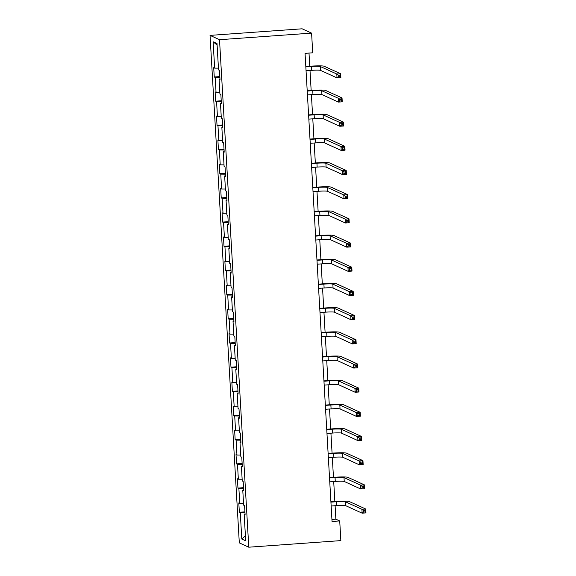 <?xml version="1.0" encoding="UTF-8"?>
<svg xmlns="http://www.w3.org/2000/svg" width="576" height="576" viewBox="0 0 576 576"><rect width="100%" height="100%" fill="white"/><g stroke="black" fill="none" stroke-linecap="round" stroke-linejoin="round"><path stroke-width="0.86" d="M210.046 35.388L239.306 542.88L248.774 547.2L219.514 39.701L210.046 35.388L302.119 28.8L311.587 33.12L219.514 39.701M245.074 514.303L244.174 514.462L245.102 514.886L244.57 505.584L243.634 505.159L242.777 490.277L243.713 490.709L243.173 481.406L242.244 480.982L241.38 466.099L242.316 466.524L241.783 457.222L240.847 456.797L239.99 441.914L240.926 442.346L240.386 433.044L239.45 432.619L238.594 417.737L239.53 418.162L238.99 408.859L238.061 408.434L237.197 393.552L238.133 393.984L237.6 384.682L236.664 384.257L235.807 369.374L236.743 369.799L236.203 360.497L235.267 360.072L234.41 345.19L235.346 345.614L234.806 336.319L233.878 335.894L233.014 321.012L233.95 321.437L233.417 312.134L232.481 311.71L231.624 296.827L232.56 297.252L232.02 287.957L231.084 287.532L230.227 272.65L231.163 273.074L230.623 263.772L229.694 263.347L228.838 248.465L229.766 248.89L229.234 239.594L228.298 239.17L227.441 224.287L228.377 224.712L227.837 215.41L226.901 214.985L226.044 200.102L226.98 200.527L226.447 191.232L225.511 190.8L224.654 175.925L225.583 176.35L225.05 167.047L224.114 166.622L223.258 151.74L224.194 152.165L223.654 142.87L222.718 142.438L221.861 127.562L222.797 127.987L222.264 118.685L221.328 118.26L220.471 103.378L221.4 103.802L220.867 94.507L219.931 94.075L219.074 79.2L220.01 79.625L219.47 70.322L218.542 69.898L217.015 43.546L213.127 41.774L217.109 45.065M244.174 514.462L245.693 540.814L241.798 539.042L240.278 512.69L239.35 512.258L244.93 511.862M213.127 41.774L214.646 68.126L213.71 67.694L214.25 76.997L215.186 77.422L216.043 92.304L215.107 91.879L215.64 101.182L216.576 101.606L217.433 116.489L216.504 116.057L217.037 125.359L217.973 125.784L218.83 140.666L217.894 140.242L218.434 149.544L219.37 149.969L220.226 164.851L219.29 164.419L219.823 173.722L220.759 174.146L221.616 189.029L220.687 188.604L221.22 197.906L222.156 198.331L223.013 213.214L222.077 212.789L222.617 222.084L223.553 222.509L224.41 237.391L223.474 236.966L224.006 246.269L224.942 246.694L225.799 261.576L224.87 261.151L225.403 270.446L226.339 270.871L227.196 285.754L226.26 285.329L226.8 294.631L227.729 295.056L228.593 309.938L227.657 309.514L228.19 318.809L229.126 319.234L229.982 334.116L229.054 333.691L229.586 342.994L230.522 343.418L231.379 358.301L230.443 357.876L230.983 367.171L231.912 367.603L232.776 382.478L231.84 382.054L232.373 391.356L233.309 391.781L234.166 406.663L233.23 406.238L233.77 415.534L234.706 415.966L235.562 430.841L234.626 430.416L235.166 439.718L236.095 440.143L236.959 455.026L236.023 454.601L236.556 463.896L237.492 464.328L238.349 479.203L237.413 478.778L237.953 488.081L238.889 488.506L239.746 503.388L238.81 502.963L239.35 512.258M311.587 33.12L312.725 52.805L305.05 53.352L332.042 521.474L339.718 520.927L335.873 519.178L335.102 505.728M243.677 490.118L242.777 490.277M239.746 503.388L243.533 503.402M238.889 488.506L243.583 488.527M242.28 465.941L241.38 466.099M238.349 479.203L242.136 479.218M237.492 464.328L242.194 464.342M240.89 441.756L239.99 441.914M236.959 455.026L240.746 455.04M236.095 440.143L240.797 440.165M239.494 417.578L238.594 417.737M235.562 430.841L239.35 430.855M234.706 415.966L239.4 415.98M238.104 393.394L237.197 393.552M234.166 406.663L237.96 406.678M233.309 391.781L238.01 391.802M236.707 369.216L235.807 369.374M232.776 382.478L236.563 382.493M231.912 367.603L236.614 367.618M235.31 345.031L234.41 345.19M231.379 358.301L235.166 358.315M230.522 343.418L235.217 343.44M233.921 320.854L233.014 321.012M229.982 334.116L233.777 334.13M229.126 319.234L233.827 319.255M232.524 296.669L231.624 296.827M228.593 309.938L232.38 309.953M227.729 295.056L232.43 295.07M231.127 272.491L230.227 272.65M227.196 285.754L230.983 285.768M226.339 270.871L231.034 270.893M229.738 248.306L228.838 248.465M225.799 261.576L229.594 261.59M224.942 246.694L229.644 246.708M228.341 224.129L227.441 224.287M224.41 237.391L228.197 237.406M223.553 222.509L228.247 222.53M226.944 199.944L226.044 200.102M223.013 213.214L226.8 213.228M222.156 198.331L226.858 198.346M225.554 175.766L224.654 175.925M221.616 189.029L225.41 189.043M220.759 174.146L225.461 174.168M224.158 151.582L223.258 151.74M220.226 164.851L224.014 164.866M219.37 149.969L224.064 149.983M222.761 127.404L221.861 127.562M218.83 140.666L222.617 140.681M217.973 125.784L222.674 125.806M221.371 103.219L220.471 103.378M217.433 116.489L221.227 116.503M216.576 101.606L221.278 101.621M219.974 79.034L219.074 79.2M216.043 92.304L219.83 92.318M215.186 77.422L219.881 77.443M214.646 68.126L218.434 68.141M339.718 520.927L340.848 540.612L248.774 547.2M334.858 501.516L333.706 481.543M333.461 477.338L332.309 457.366M332.071 453.154L330.919 433.181M330.674 428.969L329.522 409.003M329.278 404.791L328.126 384.818M327.888 380.606L326.736 360.641M326.491 356.429L325.339 336.456M325.094 332.244L323.942 312.278M323.705 308.066L322.553 288.094M322.308 283.882L321.156 263.916M320.911 259.704L319.766 239.731M319.522 235.519L318.37 215.554M318.125 211.342L316.973 191.369M316.728 187.157L315.583 167.191M315.338 162.979L314.186 143.006M313.942 138.794L312.79 118.829M312.552 114.617L311.4 94.644M311.155 90.432L310.003 70.466M309.758 66.254L309.002 53.071M241.798 539.042L245.398 535.774M240.278 512.69L244.98 512.705M331.927 519.458L335.873 519.178M214.25 76.997L219.838 76.601M215.64 101.182L221.227 100.778M217.037 125.359L222.624 124.963M218.434 149.544L224.014 149.141M219.823 173.722L225.41 173.326M221.22 197.906L226.807 197.503M222.617 222.084L228.197 221.688M224.006 246.269L229.594 245.866M225.403 270.446L230.99 270.05M226.8 294.631L232.38 294.228M228.19 318.809L233.777 318.413M229.586 342.994L235.174 342.59M230.983 367.171L236.563 366.775M232.373 391.356L237.96 390.953M233.77 415.534L239.357 415.138M235.166 439.718L240.746 439.315M236.556 463.896L242.143 463.5M237.953 488.081L243.54 487.678M306.05 70.747L311.573 70.351A7.79 0.662 176.7 0 1 320.53 70.387L337.025 77.904L336.802 74.03L340.639 73.757L324.137 66.24A11.686 0.994 -3.3 0 0 310.709 66.182L305.813 66.535M305.827 66.874L311.35 66.478A7.79 0.662 176.7 0 1 320.306 66.514L336.802 74.03L338.35 75.262L338.443 76.817L339.977 76.702L339.883 75.154L338.35 75.262M339.883 75.154L340.639 73.757L340.862 77.63L337.025 77.904L338.443 76.817M340.862 77.63L339.977 76.702M307.447 94.925L312.97 94.536A7.79 0.662 176.7 0 1 321.919 94.565L338.414 102.089L338.191 98.215L342.029 97.942L325.534 90.418A11.686 0.994 -3.3 0 0 312.106 90.367L307.202 90.713M307.224 91.051L312.746 90.655A7.79 0.662 176.7 0 1 321.696 90.691L338.191 98.215L339.746 99.446L339.833 100.994L341.366 100.886L341.28 99.331L339.746 99.446M341.28 99.331L342.029 97.942L342.252 101.815L338.414 102.089L339.833 100.994M342.252 101.815L341.366 100.886M308.844 119.11L314.359 118.714A7.79 0.662 176.7 0 1 323.316 118.75L339.811 126.266L339.588 122.393L343.426 122.119L326.93 114.602A11.686 0.994 -3.3 0 0 313.502 114.545L308.599 114.898M308.621 115.236L314.136 114.84A7.79 0.662 176.7 0 1 323.093 114.876L339.588 122.393L341.136 123.624L341.23 125.179L342.763 125.064L342.677 123.516L341.136 123.624M342.677 123.516L343.426 122.119L343.649 125.993L339.811 126.266L341.23 125.179M343.649 125.993L342.763 125.064M310.234 143.287L315.756 142.898A7.79 0.662 176.7 0 1 324.713 142.927L341.208 150.451L340.985 146.578L344.822 146.304L328.32 138.78A11.686 0.994 -3.3 0 0 314.892 138.73L309.996 139.075M310.01 139.414L315.533 139.018A7.79 0.662 176.7 0 1 324.482 139.054L340.985 146.578L342.533 147.809L342.626 149.357L344.16 149.249L344.066 147.701L342.533 147.809M344.066 147.701L344.822 146.304L345.046 150.178L341.208 150.451L342.626 149.357M345.046 150.178L344.16 149.249M311.63 167.472L317.153 167.076A7.79 0.662 176.7 0 1 326.102 167.112L342.598 174.629L342.374 170.755L346.212 170.482L329.717 162.965A11.686 0.994 -3.3 0 0 316.289 162.907L311.386 163.26M311.407 163.598L316.93 163.202A7.79 0.662 176.7 0 1 325.879 163.238L342.374 170.755L343.93 171.986L344.016 173.542L345.55 173.426L345.463 171.878L343.93 171.986M345.463 171.878L346.212 170.482L346.435 174.355L342.598 174.629L344.016 173.542M346.435 174.355L345.55 173.426M313.027 191.65L318.542 191.261A7.79 0.662 176.7 0 1 327.499 191.29L343.994 198.814L343.771 194.94L347.609 194.666L331.114 187.142A11.686 0.994 -3.3 0 0 317.678 187.092L312.782 187.445M312.804 187.776L318.319 187.38A7.79 0.662 176.7 0 1 327.276 187.416L343.771 194.94L345.319 196.171L345.413 197.719L346.946 197.611L346.86 196.063L345.319 196.171M346.86 196.063L347.609 194.666L347.832 198.54L343.994 198.814L345.413 197.719M347.832 198.54L346.946 197.611M314.417 215.834L319.939 215.438A7.79 0.662 176.7 0 1 328.889 215.474L345.391 222.991L345.168 219.118L349.006 218.844L332.503 211.327A11.686 0.994 -3.3 0 0 319.075 211.27L314.179 211.622M314.194 211.961L319.716 211.565A7.79 0.662 176.7 0 1 328.666 211.601L345.168 219.118L346.716 220.349L346.802 221.904L348.343 221.789L348.25 220.241L346.716 220.349M348.25 220.241L349.006 218.844L349.229 222.718L345.391 222.991L346.802 221.904M349.229 222.718L348.343 221.789M315.814 240.012L321.336 239.623A7.79 0.662 176.7 0 1 330.286 239.652L346.781 247.176L346.558 243.302L350.395 243.029L333.9 235.505A11.686 0.994 -3.3 0 0 320.472 235.454L315.569 235.807M315.59 236.138L321.113 235.742A7.79 0.662 176.7 0 1 330.062 235.778L346.558 243.302L348.113 244.534L348.199 246.082L349.733 245.974L349.646 244.426L348.113 244.534M349.646 244.426L350.395 243.029L350.618 246.902L346.781 247.176L348.199 246.082M350.618 246.902L349.733 245.974M317.21 264.197L322.726 263.801A7.79 0.662 176.7 0 1 331.682 263.837L348.178 271.354L347.954 267.48L351.792 267.206L335.297 259.69A11.686 0.994 -3.3 0 0 321.862 259.632L316.966 259.985M316.987 260.323L322.502 259.927A7.79 0.662 176.7 0 1 331.459 259.963L347.954 267.48L349.502 268.711L349.596 270.266L351.13 270.151L351.043 268.603L349.502 268.711M351.043 268.603L351.792 267.206L352.015 271.08L348.178 271.354L349.596 270.266M352.015 271.08L351.13 270.151M318.6 288.382L324.122 287.986A7.79 0.662 176.7 0 1 333.072 288.014L349.574 295.538L349.351 291.665L353.182 291.391L336.686 283.867A11.686 0.994 -3.3 0 0 323.258 283.817L318.362 284.17M318.377 284.501L323.899 284.105A7.79 0.662 176.7 0 1 332.849 284.141L349.351 291.665L350.899 292.896L350.986 294.444L352.526 294.336L352.433 292.788L350.899 292.896M352.433 292.788L353.182 291.391L353.412 295.265L349.574 295.538L350.986 294.444M353.412 295.265L352.526 294.336M319.997 312.559L325.519 312.163A7.79 0.662 176.7 0 1 334.469 312.199L350.964 319.723L350.741 315.842L354.578 315.569L338.083 308.052A11.686 0.994 -3.3 0 0 324.655 307.994L319.752 308.347M319.774 308.686L325.296 308.29A7.79 0.662 176.7 0 1 334.246 308.326L350.741 315.842L352.296 317.074L352.382 318.629L353.916 318.514L353.83 316.966L352.296 317.074M353.83 316.966L354.578 315.569L354.802 319.442L350.964 319.723L352.382 318.629M354.802 319.442L353.916 318.514M321.394 336.744L326.909 336.348A7.79 0.662 176.7 0 1 335.866 336.384L352.361 343.901L352.138 340.027L355.975 339.754L339.48 332.23A11.686 0.994 -3.3 0 0 326.045 332.179L321.149 332.532M321.17 332.863L326.686 332.467A7.79 0.662 176.7 0 1 335.642 332.503L352.138 340.027L353.686 341.258L353.779 342.806L355.313 342.698L355.219 341.15L353.686 341.258M355.219 341.15L355.975 339.754L356.198 343.627L352.361 343.901L353.779 342.806M356.198 343.627L355.313 342.698M322.783 360.922L328.306 360.526A7.79 0.662 176.7 0 1 337.255 360.562L353.758 368.086L353.534 364.205L357.365 363.931L340.87 356.414A11.686 0.994 -3.3 0 0 327.442 356.357L322.538 356.71M322.56 357.048L328.082 356.652A7.79 0.662 176.7 0 1 337.032 356.688L353.534 364.205L355.082 365.436L355.169 366.991L356.71 366.876L356.616 365.328L355.082 365.436M356.616 365.328L357.365 363.931L357.588 367.805L353.758 368.086L355.169 366.991M357.588 367.805L356.71 366.876M324.18 385.106L329.702 384.71A7.79 0.662 176.7 0 1 338.652 384.746L355.147 392.263L354.924 388.39L358.762 388.116L342.266 380.592A11.686 0.994 -3.3 0 0 328.838 380.542L323.935 380.894M323.957 381.226L329.479 380.837A7.79 0.662 176.7 0 1 338.429 380.866L354.924 388.39L356.479 389.621L356.566 391.169L358.099 391.061L358.013 389.513L356.479 389.621M358.013 389.513L358.762 388.116L358.985 391.99L355.147 392.263L356.566 391.169M358.985 391.99L358.099 391.061M325.577 409.284L331.092 408.888A7.79 0.662 176.7 0 1 340.049 408.924L356.544 416.448L356.321 412.567L360.158 412.294L343.656 404.777A11.686 0.994 -3.3 0 0 330.228 404.726L325.332 405.072M325.346 405.41L330.869 405.014A7.79 0.662 176.7 0 1 339.826 405.05L356.321 412.567L357.869 413.798L357.962 415.354L359.496 415.246L359.402 413.69L357.869 413.798M359.402 413.69L360.158 412.294L360.382 416.167L356.544 416.448L357.962 415.354M360.382 416.167L359.496 415.246M326.966 433.469L332.489 433.073A7.79 0.662 176.7 0 1 341.438 433.109L357.941 440.626L357.718 436.752L361.548 436.478L345.053 428.954A11.686 0.994 -3.3 0 0 331.625 428.904L326.722 429.257M326.743 429.588L332.266 429.199A7.79 0.662 176.7 0 1 341.215 429.228L357.718 436.752L359.266 437.983L359.352 439.531L360.886 439.423L360.799 437.875L359.266 437.983M360.799 437.875L361.548 436.478L361.771 440.352L357.941 440.626L359.352 439.531M361.771 440.352L360.886 439.423M328.363 457.646L333.886 457.25A7.79 0.662 176.7 0 1 342.835 457.286L359.33 464.81L359.107 460.93L362.945 460.656L346.45 453.139A11.686 0.994 -3.3 0 0 333.022 453.089L328.118 453.434M328.14 453.773L333.655 453.377A7.79 0.662 176.7 0 1 342.612 453.413L359.107 460.93L360.662 462.168L360.749 463.716L362.282 463.608L362.196 462.053L360.662 462.168M362.196 462.053L362.945 460.656L363.168 464.537L359.33 464.81L360.749 463.716M363.168 464.537L362.282 463.608M329.753 481.831L335.275 481.435A7.79 0.662 176.7 0 1 344.232 481.471L360.727 488.988L360.504 485.114L364.342 484.841L347.839 477.317A11.686 0.994 -3.3 0 0 334.411 477.266L329.515 477.619M329.53 477.95L335.052 477.562A7.79 0.662 176.7 0 1 344.009 477.59L360.504 485.114L362.052 486.346L362.146 487.894L363.679 487.786L363.586 486.238L362.052 486.346M363.586 486.238L364.342 484.841L364.565 488.714L360.727 488.988L362.146 487.894M364.565 488.714L363.679 487.786M331.15 506.009L336.672 505.613A7.79 0.662 176.7 0 1 345.622 505.649L362.124 513.173L361.901 509.292L365.731 509.018L349.236 501.502A11.686 0.994 -3.3 0 0 335.808 501.451L330.905 501.797M330.926 502.135L336.449 501.739A7.79 0.662 176.7 0 1 345.398 501.775L361.901 509.292L363.449 510.53L363.535 512.078L365.069 511.97L364.982 510.415L363.449 510.53M364.982 510.415L365.731 509.018L365.954 512.899L362.124 513.173L363.535 512.078M365.954 512.899L365.069 511.97M311.35 66.478L311.573 70.351M320.306 66.514L320.53 70.387M312.746 90.655L312.97 94.536M321.696 90.691L321.919 94.565M314.136 114.84L314.359 118.714M323.093 114.876L323.316 118.75M315.533 139.018L315.756 142.898M324.482 139.054L324.713 142.927M316.93 163.202L317.153 167.076M325.879 163.238L326.102 167.112M318.319 187.38L318.542 191.261M327.276 187.416L327.499 191.29M319.716 211.565L319.939 215.438M328.666 211.601L328.889 215.474M321.113 235.742L321.336 239.623M330.062 235.778L330.286 239.652M322.502 259.927L322.726 263.801M331.459 259.963L331.682 263.837M323.899 284.105L324.122 287.986M332.849 284.141L333.072 288.014M325.296 308.29L325.519 312.163M334.246 308.326L334.469 312.199M326.686 332.467L326.909 336.348M335.642 332.503L335.866 336.384M328.082 356.652L328.306 360.526M337.032 356.688L337.255 360.562M329.479 380.837L329.702 384.71M338.429 380.866L338.652 384.746M330.869 405.014L331.092 408.888M339.826 405.05L340.049 408.924M332.266 429.199L332.489 433.073M341.215 429.228L341.438 433.109M333.655 453.377L333.886 457.25M342.612 453.413L342.835 457.286M335.052 477.562L335.275 481.435M344.009 477.59L344.232 481.471M336.449 501.739L336.672 505.613M345.398 501.775L345.622 505.649"/></g></svg>
